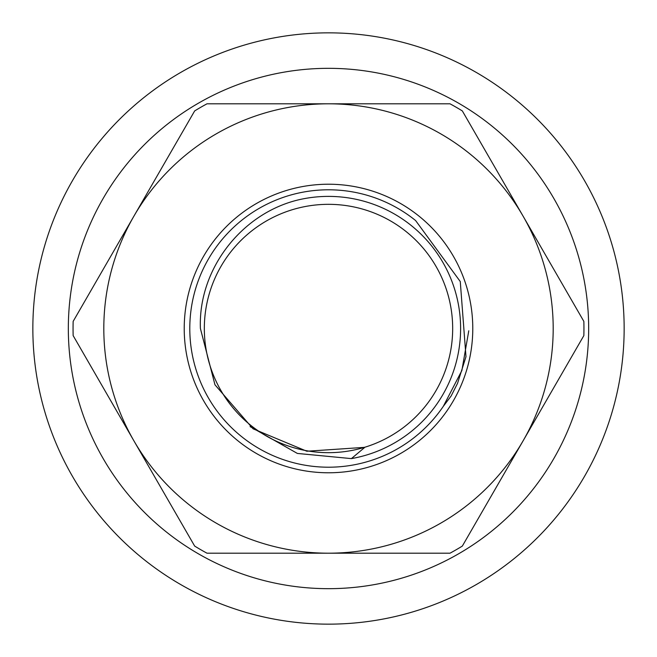 <?xml version="1.0" encoding="UTF-8"?>
<svg xmlns="http://www.w3.org/2000/svg" width="657" height="657" viewBox="0 0 657 657"><rect width="100%" height="100%" fill="white"/><g stroke="black" fill="none" stroke-linecap="round" stroke-linejoin="round"><path stroke-width="0.99" d="M328.5 32.85A295.65 295.65 0 0 1 624.15 328.5A295.65 295.65 0 0 1 328.5 624.15A295.65 295.65 0 0 1 32.85 328.5A295.65 295.65 0 0 1 328.5 32.85M328.5 68.328A260.172 260.172 0 0 1 588.672 328.5A260.172 260.172 0 0 1 328.5 588.672A260.172 260.172 0 0 1 68.328 328.5A260.172 260.172 0 0 1 328.5 68.328M583.843 321.38A255.442 255.442 0 0 1 583.843 335.62L523.087 440.847A224.694 224.694 0 0 1 328.5 553.194L450.004 553.194A255.442 255.442 0 0 0 462.339 546.074L523.087 440.847A224.694 224.694 0 0 0 523.087 216.153L462.339 110.926A255.442 255.442 0 0 0 450.004 103.806L328.5 103.806A224.694 224.694 0 0 1 523.087 216.153L583.843 321.38M328.5 472.777A144.277 144.277 0 0 1 184.223 328.5A144.277 144.277 0 0 1 328.5 184.223A144.277 144.277 0 0 1 472.777 328.5A144.277 144.277 0 0 1 328.5 472.777M443.327 406.313L451.096 396.048L457.518 383.409L465.985 356.71L460.27 281.549L415.618 220.563A138.709 138.709 0 0 0 189.791 328.5A138.709 138.709 0 0 0 443.327 406.313L461.871 370.54L468.769 330.783M452.673 328.5A124.173 124.173 0 0 1 328.5 452.673A124.173 124.173 0 0 1 204.327 328.5A124.173 124.173 0 0 1 328.5 204.327A124.173 124.173 0 0 1 452.673 328.5M351.396 458.611L364.807 447.343L306.844 451.236L253.052 428.799L214.97 384.797L200.401 328.5C198.036 269.625 241.218 213.591 298.294 199.892A132.106 132.106 0 0 1 460.606 328.5A132.106 132.106 0 0 1 351.396 458.611L297.375 453.437L250.087 426.59M328.5 103.806L206.996 103.806A255.442 255.442 0 0 0 194.661 110.926L133.913 216.153A224.694 224.694 0 0 1 328.5 103.806M206.996 553.194L328.5 553.194A224.694 224.694 0 0 1 133.913 440.847L194.661 546.074A255.442 255.442 0 0 0 206.996 553.194M133.913 216.153L73.157 321.38A255.442 255.442 0 0 0 73.157 335.62L133.913 440.847A224.694 224.694 0 0 1 133.913 216.153"/></g></svg>
